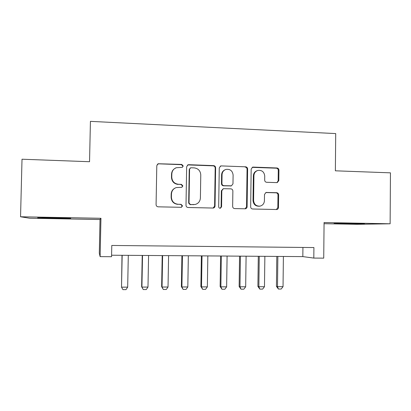 <?xml version="1.0" encoding="UTF-8"?>
<svg xmlns="http://www.w3.org/2000/svg" width="411" height="411" viewBox="0 0 411 411"><rect width="100%" height="100%" fill="white"/><g stroke="black" fill="none" stroke-linecap="round" stroke-linejoin="round"><path stroke-width="0.62" d="M183.219 165.993L181.754 164.436L158.117 163.742L156.797 165.669L156.077 204.606C156.185 205.921 156.894 206.661 158.204 206.825L181.385 207.314L182.535 205.88L181.071 204.339L178.138 204.272C173.997 203.753 171.757 201.4 171.413 197.208L171.469 193.971C171.706 190.776 173.314 188.644 176.298 187.565L181.821 187.313L182.88 185.916L181.415 184.369L178.487 184.277C174.351 183.738 172.111 181.369 171.767 177.182L171.824 173.961C172.024 170.961 173.488 168.885 176.227 167.734L182.253 167.349L183.219 165.993M182.417 167.282L182.895 166.219L181.436 164.667L158.759 163.83L157.3 164.333M181.236 207.339L182.212 205.962L180.753 204.426L178.138 204.272M181.862 187.303L182.556 186.07L181.097 184.529L178.487 184.277M355.787 223.502L334.035 223.476L342.923 223.748L364.547 223.769L355.787 223.502M53.183 217.789L37.653 217.825L55.346 218.364L70.723 218.328L53.183 217.789M276.788 182.612L277.286 182.566L278.807 180.604L278.935 170.128C278.828 168.864 278.175 168.15 276.968 167.981L253.233 167.097L252.611 167.174L251.172 169.111L250.664 206.856C250.767 208.136 251.434 208.85 252.667 209.004L276.819 209.528C277.836 209.276 278.391 208.608 278.478 207.519L278.632 194.829C278.53 193.566 277.872 192.857 276.665 192.697L266.071 192.446L264.499 194.434L264.417 200.753C264.186 203.63 262.716 205.423 260.014 206.132C256.197 206.301 254.055 204.416 253.597 200.47L253.926 175.646C254.116 173.01 255.416 171.274 257.825 170.437C261.874 169.974 264.175 171.834 264.735 176.021L264.684 180.136C264.787 181.405 265.449 182.124 266.667 182.289L276.788 182.612M313.809 258.077L323.729 258.144L324.074 222.536L390.126 223.79L390.45 172.841L335.366 170.806L335.71 133.585L90.425 121.358L89.541 161.718L22.014 159.221L20.55 216.767L29.607 218.226L100.022 219.536L99.303 253.207L100.13 256.639L111.556 256.716L111.787 245.459L313.917 247.556L313.809 258.077L302.83 256.603L111.587 255.221M100.022 219.536L100.947 218.292L20.55 216.767M100.947 218.292L100.13 256.639M215.626 167.816C215.523 166.527 214.84 165.797 213.576 165.623L188.808 164.698L188.027 164.821L186.656 166.758L186.003 205.32C186.111 206.625 186.805 207.355 188.089 207.514L213.376 208.048C214.398 207.766 214.948 207.082 215.04 206.009L215.626 167.816L215.189 168.032C215.081 166.748 214.403 166.018 213.15 165.849L188.464 164.929L187.411 165.176M221.365 165.91L245.608 166.815C246.841 166.984 247.509 167.709 247.617 168.983L247.098 206.774C247.006 207.853 246.451 208.531 245.434 208.798L234.676 208.588C233.427 208.434 232.754 207.714 232.647 206.43L232.873 191.012C232.765 189.728 232.087 189.003 230.843 188.839L223.368 188.695L221.822 190.689L221.58 206.8L220.414 208.228C219.376 208.285 218.796 207.786 218.673 206.733L219.263 167.95L220.671 166.008L221.365 165.91L245.608 166.815M324.063 223.702L356.989 224.314L390.126 223.79M302.928 247.437L302.83 256.603M175.923 167.955C173.201 169.101 171.736 171.171 171.536 174.156L171.824 173.961M178.174 184.441C174.053 183.897 171.824 181.544 171.479 177.372L171.536 174.156M175.091 188.058C172.651 189.312 171.346 191.331 171.187 194.1L171.469 193.971M177.829 204.359C173.704 203.846 171.469 201.498 171.13 197.321L171.187 194.1M213.093 208.084L214.604 206.091L215.189 168.032M191.084 167.775L190.555 167.852L189.579 169.214L189.014 203.029L190.473 204.565L195.179 204.478C198.39 203.522 200.131 201.349 200.398 197.968L200.774 174.942C200.434 170.796 198.225 168.448 194.146 167.883L191.084 167.775M190.098 168.114L189.579 169.214M195.179 204.478L190.118 204.652L188.67 203.121L189.235 169.43M245.054 208.829L246.549 206.851L247.068 169.193C246.965 167.924 246.297 167.205 245.069 167.03M223.183 188.752L221.359 190.827L221.118 206.877L221.58 206.8M220.126 208.254L221.118 206.877M233.104 175.04C232.503 170.729 230.103 168.864 225.901 169.44C223.522 170.324 222.243 172.06 222.063 174.66L221.93 183.491C222.038 184.78 222.716 185.505 223.969 185.674L231.444 185.823L232.975 183.84L233.104 175.04M225.069 169.774C222.906 170.74 221.75 172.43 221.601 174.855L222.063 174.66M231.136 185.916L223.502 185.823C222.253 185.659 221.575 184.935 221.467 183.655L221.601 174.855M220.907 166.136L220.183 166.239M257.209 170.652C254.825 171.495 253.541 173.221 253.361 175.836L253.926 175.646M259.505 206.199L259.423 206.209C255.616 206.379 253.484 204.498 253.027 200.573L253.361 175.836M276.367 209.553L277.831 207.591L277.985 194.948C277.877 193.689 277.225 192.98 276.017 192.821L265.789 192.533M276.978 182.612L278.155 180.768L278.283 170.329C278.18 169.075 277.523 168.361 276.32 168.191L252.184 167.354M121.995 255.298L121.528 287.155L127.677 287.135L128.304 255.344M127.677 287.135L126.007 289.632L122.94 289.642L121.528 287.155L122.17 255.298M142.227 255.442L141.631 286.739L141.923 287.089L147.986 287.073L148.582 255.488M147.986 287.073L146.29 289.555L143.264 289.565L141.631 286.739M142.525 255.447L141.923 287.089L143.264 289.565M162.201 255.585L161.636 286.678L162.047 287.032L168.032 287.012L168.592 255.632M168.032 287.012L166.311 289.478L163.326 289.488L161.636 286.678M162.617 255.591L162.047 287.032L163.326 289.488M181.914 255.729L181.385 286.621L181.914 286.97L187.822 286.95L188.341 255.776M187.822 286.95L186.07 289.401L183.126 289.411L181.385 286.621M182.443 255.734L181.914 286.97L183.126 289.411M201.375 255.868L200.881 286.565L201.518 286.909L207.355 286.893L207.843 255.914M207.355 286.893L205.582 289.323L202.669 289.339L200.881 286.565M202.017 255.873L201.518 286.909L202.669 289.339M220.594 256.007L220.132 286.508L220.877 286.852L226.636 286.832L227.093 256.053M226.636 286.832L224.838 289.252L221.966 289.262L220.132 286.508M221.344 256.012L220.877 286.852L221.966 289.262M239.562 256.145L239.135 286.452L239.988 286.791L245.675 286.775L246.097 256.192M245.675 286.775L243.857 289.18L241.016 289.19L239.135 286.452M240.42 256.151L239.988 286.791L241.016 289.19M258.298 256.279L257.903 286.4L258.858 286.734L264.473 286.719L264.864 256.325M264.473 286.719L262.629 289.108L259.829 289.118L257.903 286.4M259.259 256.289L258.858 286.734L259.829 289.118M276.798 256.413L276.433 286.344L277.492 286.678L283.035 286.662L283.395 256.459M283.035 286.662L281.17 289.036L278.406 289.046L276.433 286.344M277.862 256.423L277.492 286.678L278.406 289.046M181.436 164.667L181.754 164.436M180.753 204.426L181.071 204.339M181.097 184.529L181.415 184.369M171.479 177.372L171.767 177.182M171.13 197.321L171.413 197.208M214.604 206.091L215.04 206.009M188.464 164.929L188.808 164.698M213.15 165.849L213.576 165.623M188.67 203.121L189.014 203.029M190.118 204.652L190.473 204.565M193.18 204.729L193.54 204.642M247.068 169.193L247.617 168.983M246.549 206.851L247.098 206.774M221.359 190.827L221.822 190.689M221.467 183.655L221.93 183.491M223.502 185.823L223.969 185.674M230.396 186.034L230.884 185.885M253.027 200.573L253.597 200.47M265.927 192.533L266.539 192.405M276.017 192.821L276.665 192.697M277.985 194.948L278.632 194.829M277.831 207.591L278.478 207.519M252.667 167.313L253.233 167.097M276.32 168.191L276.968 167.981M278.283 170.329L278.935 170.128M278.155 180.768L278.807 180.604M187.683 165.052L188.027 164.821M230.951 185.972L231.444 185.823M220.214 166.229L220.671 166.008M252.308 167.287L252.611 167.174"/></g></svg>
